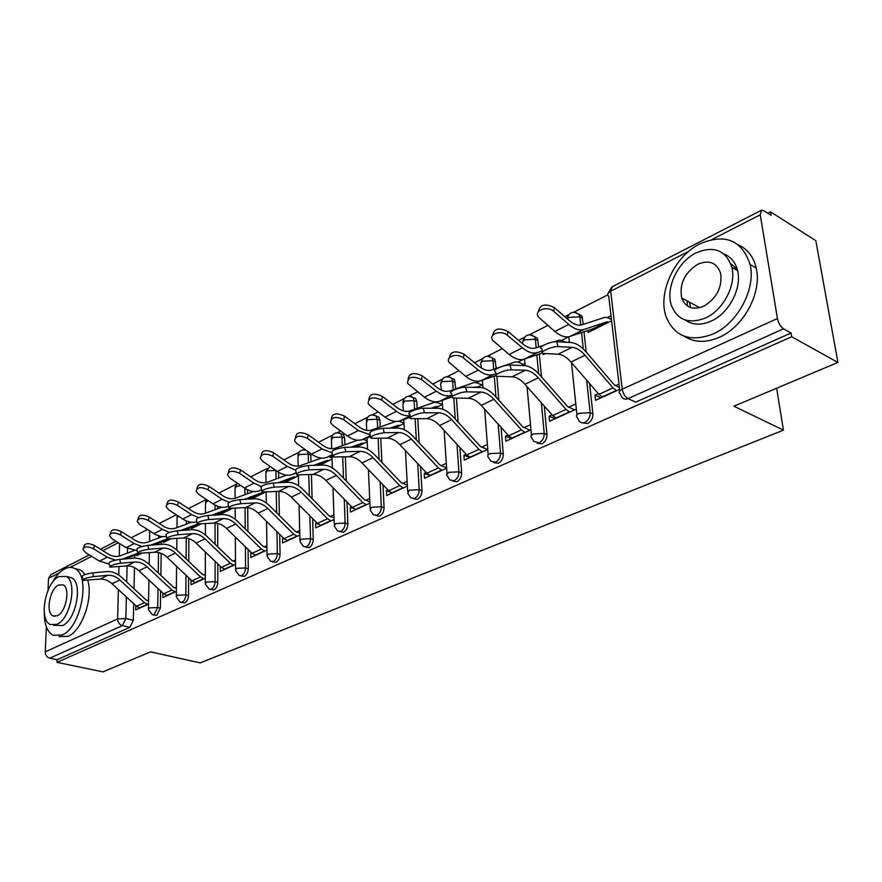 <?xml version="1.0" encoding="UTF-8"?>
<svg xmlns="http://www.w3.org/2000/svg" width="882" height="882" viewBox="0 0 882 882"><rect width="100%" height="100%" fill="white"/><g stroke="black" fill="none" stroke-linecap="round" stroke-linejoin="round"><path stroke-width="1.32" d="M582.495 422.875L587.621 423.558C591.227 421.508 592.991 418.288 592.891 413.901L590.168 412.71C590.256 417.098 588.492 420.328 584.887 422.379C582.307 423.382 580.334 422.809 578.945 420.648L577.214 417.583C575.648 416.15 576.288 414.716 579.154 413.261L590.168 412.71L586.662 380.164M537.105 443.271L541.879 443.922C545.308 441.959 547.005 438.828 546.961 434.528L544.227 433.404C544.26 437.704 542.562 440.846 539.134 442.808L533.764 441.43L531.692 437.913C530.28 436.579 530.876 435.256 533.489 433.944L544.227 433.404L541.339 402.765M493.909 462.664L498.352 463.293C501.626 461.407 503.269 458.364 503.269 454.153L500.524 453.083C500.513 457.306 498.881 460.36 495.607 462.245L490.767 461.165L488.374 457.262C487.107 456.027 487.669 454.803 490.061 453.613L500.524 453.083L498.165 424.121M452.742 481.131L456.898 481.748C460.029 479.94 461.606 476.975 461.65 472.84L458.894 471.837C458.861 475.971 457.273 478.948 454.153 480.745L449.787 479.918L446.512 474.505L448.684 472.344L458.894 471.837L456.997 444.363M413.471 498.738L417.373 499.344C420.35 497.613 421.883 494.725 421.96 490.668L419.215 489.708C419.137 493.766 417.605 496.665 414.617 498.396L410.681 497.757L407.76 493.303L409.237 490.205L419.215 489.708L417.704 463.568M375.787 515.562L379.624 516.146C382.479 514.482 383.957 511.659 384.067 507.69L381.322 506.775C381.222 510.755 379.734 513.578 376.879 515.242L373.329 514.757L370.186 510.116L371.587 507.26L381.322 506.775L380.164 481.837M339.746 531.648L343.561 532.199C346.295 530.6 347.728 527.844 347.861 523.952L345.127 523.081C344.983 526.984 343.55 529.74 340.816 531.35L337.608 530.986L334.289 526.179L335.612 523.555L345.127 523.081L344.256 499.223M305.271 547.038L309.053 547.557C311.677 546.013 313.066 543.334 313.22 539.508L310.497 538.682C310.332 542.518 308.943 545.208 306.319 546.752L303.408 546.476L299.946 541.559L301.192 539.134L310.497 538.682L309.88 515.805M272.273 561.768L276.011 562.264C278.525 560.787 279.87 558.163 280.057 554.403L277.345 553.609C277.157 557.38 275.801 560.004 273.288 561.492L270.653 561.305L267.059 556.299L268.238 554.061L277.345 553.609L276.959 531.648M240.654 575.88L244.347 576.365C246.751 574.932 248.062 572.363 248.272 568.669L245.571 567.931C245.361 571.624 244.049 574.193 241.635 575.626L239.231 575.494L235.538 570.433L236.652 568.361L245.571 567.931L245.383 546.796M210.324 589.43L213.962 589.893C216.277 588.503 217.556 586.001 217.788 582.374L215.087 581.657C214.855 585.284 213.587 587.798 211.272 589.187L209.078 589.099L205.308 583.994L206.366 582.076L215.087 581.657L215.087 561.283M181.207 602.428L184.801 602.869C187.028 601.535 188.263 599.087 188.516 595.515L185.837 594.832C185.584 598.404 184.349 600.863 182.122 602.197L180.115 602.152L176.279 597.015L177.282 595.251L185.837 594.832L185.981 575.174M153.225 614.919L156.775 615.349L160.381 608.15L157.724 607.5L154.107 614.71L152.266 614.688L148.397 609.539L149.345 607.907L157.724 607.5L158.01 588.492M687.078 300.872L687.508 306.065M837.9 362.425L733.934 406.205L783.437 430.162L200.192 662.878L150.491 651.864L102.974 671.875L56.999 662.36L791.683 336.77L837.9 362.425L815.85 240.698L770.581 211.889L767.836 213.279M607.786 294.853L573.73 312.217M568.427 314.918L564.866 316.726M547.821 325.414L529.542 334.73M524.371 337.365L518.572 340.32M502.167 348.688L487.448 356.185M482.388 358.765L474.582 362.745M458.772 370.793L447.295 376.647M442.356 379.172L432.731 384.067M417.484 391.84L408.972 396.183M404.121 398.653L392.865 404.386M378.146 411.894L372.336 414.849M367.585 417.274L354.851 423.768M340.617 431.022L337.288 432.72M332.624 435.091L318.545 442.268M304.786 449.28L303.728 449.82M299.141 452.157L283.861 459.941M267.048 468.518L250.664 476.864M236.255 484.207L218.89 493.06M206.366 499.444L188.428 508.583M176.279 514.779L159.201 523.478M147.404 529.487L131.153 537.777M737.231 269.363L730.781 263.674M770.581 211.889L771.177 215.395L763.845 210.754L761.497 210.225L760.24 214.811L777.439 318.523C778.497 323.286 780.537 326.715 783.569 328.821L628.061 398.62C625.118 399.744 622.935 399.028 621.501 396.448L620.145 393.912C618.392 392.38 619.087 390.803 622.218 389.194L777.439 318.523M791.683 336.77L791.055 332.999L783.569 328.821M134.737 555.274L134.681 558.152M134.472 567.578L134.02 588.779M133.7 603.674L133.336 620.3L125.861 618.536L122.333 625.614L49.767 658.181C46.9 657.266 45.39 655.161 45.247 651.886L46.371 626.859M48.014 590.356L48.543 578.36L50.936 574.59L89.303 554.91M49.767 658.181L57.109 659.714L56.999 662.36M163.589 541.206L163.578 542.43L170.546 538.979M162.872 593.377L162.817 597.577L176.345 591.414M191.317 527.447L191.306 528.715L200.82 524.007M190.986 580.477L190.964 584.744L205.319 578.195M220.147 513.137L220.147 514.449L232.418 508.374M220.831 566.795L220.246 567.06L221.448 567.38M220.246 567.06L220.257 571.393L235.505 564.436M250.157 498.242L250.168 499.025M251.48 552.727L250.72 553.069L252.318 553.532M250.72 553.069L250.775 557.479L266.97 550.092M283.453 538.064L282.494 538.505L284.544 539.111M282.494 538.505L282.571 542.981L299.792 535.131M316.803 522.761L315.635 523.291L318.237 524.106M315.635 523.291L315.756 527.855L334.069 519.509M351.642 506.775L350.242 507.415L353.528 508.484M350.242 507.415L350.419 512.056L369.889 503.181M388.069 490.061L386.415 490.822L390.627 492.266M386.415 490.822L386.636 495.541L407.363 486.092M426.193 472.565L424.264 473.458L430.317 475.63M424.264 473.458L424.54 478.265L446.612 468.21M466.137 454.241L463.899 455.266L469.963 457.56M463.899 455.266L464.252 460.161L487.768 449.445M508.032 435.024L505.474 436.193L511.527 438.619M505.474 436.193L505.882 441.187L530.832 429.81M543.091 353.45L543.202 354.641L545.23 353.638M552.033 414.838L549.1 416.183L555.153 418.73M549.1 416.183L549.596 421.265L575.814 409.314M591.337 329.317L592.88 330.066M587.875 330.463L588.096 332.437L611.601 320.805M598.283 393.615L594.964 395.136L600.984 397.837M594.964 395.136L595.537 400.318L619.616 389.348M578.338 313.882L581.955 316.142L583.189 324.389M583.983 331.764L586.188 352.028M589.606 383.571L592.891 413.901M533.974 336.307L537.37 338.225L538.659 346.957M539.332 354.024L541.493 376.879M544.26 406.062L546.961 434.528M491.726 357.684L494.89 359.283L496.246 368.411M496.886 376.327L498.848 400.185M501.064 427.329L503.269 454.153M451.452 378.069L454.395 379.403L455.785 388.852M456.435 398.157L458.111 422.136M459.875 447.461L461.65 472.84M412.997 397.539L415.742 398.653L416.767 401.663L417.153 408.344M417.759 418.741L419.171 442.852M420.549 466.589L421.96 490.668M376.349 416.128L378.808 417.065L379.91 420.229L380.23 426.954M380.77 438.277L381.917 462.444M382.975 484.758L384.067 507.69M341.312 433.922L343.484 434.716L344.653 438.001L344.906 444.748M345.358 456.832L346.262 481.032M347.045 502.078L347.861 523.952M310.696 453.502L311.081 461.771M311.434 474.516L312.096 498.683M312.647 518.583L313.22 539.508M278.558 472.278L278.657 478.077M278.899 491.373L279.351 515.485M279.693 534.349L280.057 554.403M247.522 489.775L247.555 493.711M247.688 507.646L247.919 531.504M248.096 549.42L248.272 568.669M217.689 506.246L217.689 508.705M217.7 514.063L217.7 514.89M217.711 523.412L217.744 546.785M217.766 563.852L217.788 582.374M189.013 521.824L189.002 523.114M188.969 528.34L188.957 529.928M188.891 538.648L188.737 561.404M188.627 577.677L188.516 595.515M161.329 542.066L161.296 544.326M161.163 553.378L160.855 575.384M160.634 590.94L160.381 608.15M776.634 388.223L783.437 430.162M136.908 554.436L136.886 555.627L141.517 553.345M135.839 605.78L135.751 609.914L148.485 604.104M611.017 315.778L607.455 317.553M568.317 337.023L561.658 340.331M523.346 359.393L518.065 362.028M479.951 380.98L476.523 382.689M438.641 401.542L436.888 402.413M148.562 599.947L147.14 600.598M791.055 332.999L635.757 402.126L628.061 398.62C624.985 396.801 623.034 393.659 622.218 389.194L610.686 291.214L612.317 286.716L761.1 210.423M57.109 659.714L129.819 627.345L133.336 620.3M176.378 587.18L174.636 587.985M205.33 573.895L203.246 574.855M235.483 560.07L233.024 561.195M251.458 498.958L265.416 492.057M266.904 545.649L264.049 546.961M284.864 482.432L298.37 475.751M299.682 530.611L296.407 532.111M319.791 465.156L332.04 459.092M333.914 514.912L330.177 516.62M356.35 447.075L367.21 441.706M369.679 498.495L365.457 500.436M394.651 428.134L403.967 423.514M407.109 481.329L402.346 483.512M434.815 408.256L442.433 404.496M446.292 463.348L440.967 465.795M477.008 387.385L482.73 384.563M487.382 444.495L481.429 447.229M521.361 365.446L524.867 363.715M530.38 424.771L523.886 427.748M568.052 342.348L568.824 341.973M575.284 404.165L568.482 407.286M618.999 384.111L615.371 385.776M93.525 576.63C86.579 577.754 83.095 579.011 83.062 580.389L99.842 579.132L107.648 575.296L93.525 576.63L92.665 572.892L106.788 571.591C112.025 571.227 116.942 573.113 121.529 577.236L146.048 599.914L148.54 600.973M82.93 579.805L82.202 576.663C82.235 575.262 85.719 574.006 92.665 572.892M147.812 604.413L144.428 602.638L119.853 579.948C116.049 576.541 111.981 574.987 107.648 575.296M139.896 608.018L136.512 606.265L112.025 583.73C108.232 580.345 104.175 578.812 99.842 579.132M83.481 547.843L84.022 546.256C85.058 543.091 88.564 542.86 94.539 545.55L93.459 548.725C87.472 546.046 83.966 546.278 82.93 549.42L85.73 552.716L99.434 561.128L109.192 564.039M140.172 553.455L140.944 553.62M125.101 558.956L139.488 553.488M134.086 550.577L120.47 555.737C116.556 557.115 112.488 556.542 108.254 554.028L94.539 545.55M93.459 548.725L107.207 557.215L115.564 560.092M122.058 559.21L137.702 553.246M120.614 563.223C113.469 564.37 109.897 565.671 109.908 567.126L126.677 565.957L134.792 561.977L120.614 563.223L119.72 559.409L133.899 558.196C139.158 557.876 144.108 559.827 148.749 564.05L173.545 587.269L176.367 588.448M109.754 566.487L109.026 563.322C109.004 561.856 112.576 560.555 119.72 559.409M175.353 591.866L171.935 590.036L147.085 566.795C143.237 563.3 139.147 561.691 134.792 561.977M167.117 595.615L163.71 593.807L138.937 570.731C135.111 567.258 131.021 565.671 126.677 565.957M148.815 549.265C141.451 550.434 137.801 551.79 137.857 553.323L154.593 552.253L163.049 548.108L148.815 549.265L147.889 545.385L162.123 544.26C167.404 543.973 172.387 545.991 177.084 550.324L202.143 574.127L205.33 575.439M137.691 552.628L136.942 549.453C136.886 547.898 140.536 546.542 147.889 545.385M203.985 578.801L200.545 576.927L175.43 553.102C171.538 549.519 167.415 547.854 163.049 548.108M195.418 582.704L191.989 580.852L166.952 557.203C163.071 553.642 158.958 552 154.593 552.253M110.129 533.974L110.625 532.508C111.628 529.134 115.233 528.847 121.407 531.637L120.349 534.856C114.153 532.078 110.559 532.364 109.544 535.727L112.312 539.012L126.137 547.656L137.217 550.644M153.821 544.911L165.981 540.291L167.767 540.357M162.112 536.697L147.526 542.187C143.623 543.555 139.521 542.948 135.255 540.368L121.407 531.637M120.349 534.856L134.218 543.588L141.947 546.498M150.668 545.164L167.029 538.957M137.868 519.542L138.298 518.23C139.279 514.614 142.983 514.261 149.378 517.15L148.341 520.424C141.925 517.536 138.22 517.888 137.239 521.483L139.962 524.746L155.684 534.668L161.119 536.554L166.411 536.598M183.787 530.291L193.864 526.488L195.661 526.554M191.306 522.254L175.683 528.097C171.77 529.454 167.657 528.803 163.346 526.146L149.378 517.15M148.341 520.424L162.332 529.409L169.653 532.364M180.49 530.523L197.711 524.04M44.265 612.604C44.276 624.401 47.231 631.953 53.118 635.283L62.082 634.985C81.067 627.841 90.989 575.571 74.915 568.603C71.85 566.917 68.465 567.005 64.772 568.857C59.943 571.437 55.621 576.288 51.795 583.399M59.105 636.595L68.101 636.308C81.916 630.906 93.492 597.875 87.715 580.29M85.223 574.513L80.846 570.103L76.061 568.89M67.065 577.06L71.585 577.787C83.217 582.748 76.139 620.322 62.468 625.581L53.35 625.228M56.911 624.335C70.56 619.043 77.693 581.37 66.095 576.42L58.929 576.619C45.269 582.473 38.477 619.903 50.351 624.555L56.911 624.335M58.576 585.009C49.778 588.724 45.357 612.869 52.975 615.901L57.275 615.768C66.073 612.284 70.626 588.04 63.129 584.876L58.576 585.009M713.163 333.969C737.561 323.44 756.094 288.899 750.108 264.49C741.938 240.113 725.236 233.212 699.977 243.796C674.245 256.32 657.322 293.32 666.241 317.035C674.741 336.88 690.374 342.525 713.163 333.969M684.3 336.262C694.244 342.701 705.931 343.032 719.37 337.244C743.747 326.803 762.213 292.427 756.205 268.084C753.537 256.838 747.627 249.099 738.477 244.887M724.067 254.038C730.98 256.86 735.478 262.395 737.561 270.62C742.17 288.127 728.984 313.275 711.278 321.048C701.146 325.502 692.414 325.138 685.082 319.957M705.534 317.983C723.262 310.144 736.481 284.886 731.884 267.323C725.974 250.223 714.056 245.405 696.107 252.869C677.696 261.745 665.304 288.271 671.423 305.459C677.497 320.21 688.875 324.389 705.534 317.983M697.761 264.258C684.608 272.725 679.239 283.949 681.654 297.94C685.557 307.708 692.954 310.464 703.825 306.219C716.757 298.314 722.347 287.356 720.627 273.343C716.79 262.604 709.172 259.573 697.761 264.258M689.404 302.129L690.661 307.586M178.197 534.712C170.623 535.914 166.874 537.325 166.974 538.935L183.677 537.987L192.485 533.654L178.197 534.712L177.238 530.766L191.526 529.74C196.818 529.498 201.835 531.592 206.575 536.035L231.911 560.445L235.494 561.911M166.797 538.185L166.025 534.999C165.926 533.367 169.664 531.945 177.238 530.766M233.796 565.219L230.334 563.278L204.944 538.847C201.019 535.176 196.862 533.445 192.485 533.654M224.888 569.276L221.426 567.358L196.113 543.114C192.199 539.464 188.053 537.755 183.677 537.987M208.847 519.542C201.03 520.766 197.193 522.232 197.347 523.941L213.984 523.103L223.168 518.594L208.847 519.542L207.854 515.507L222.176 514.603C227.479 514.404 232.539 516.576 237.324 521.141L262.924 546.19L266.937 547.821M197.149 523.125L196.366 519.928C196.212 518.197 200.038 516.731 207.854 515.507M264.865 551.052L261.37 549.056L235.715 523.985C231.734 520.215 227.556 518.418 223.168 518.594M255.571 555.296L252.087 553.312L226.498 528.428C222.54 524.691 218.372 522.916 213.984 523.103M240.852 503.699C232.771 504.956 228.846 506.488 229.055 508.297L245.604 507.591L255.185 502.883L240.852 503.699L239.816 499.598L254.159 498.804C259.473 498.65 264.556 500.921 269.396 505.595L295.272 531.317L299.748 533.158M228.824 507.404L228.03 504.206C227.81 502.376 231.745 500.833 239.816 499.598M297.256 536.289L293.739 534.216L267.808 508.484C263.795 504.603 259.584 502.74 255.185 502.883M287.565 540.71L284.059 538.659L258.194 513.126C254.203 509.278 250.003 507.437 245.604 507.591M166.775 504.504L167.128 503.357C168.076 499.499 171.869 499.069 178.517 502.067L177.491 505.386C170.843 502.376 167.04 502.806 166.092 506.665L168.771 509.884L182.85 519.057C187.679 522.1 192.342 523.026 196.829 521.846M215.054 515.055L222.87 512.122L224.667 512.21M221.735 507.205L204.999 513.423C201.085 514.768 196.951 514.074 192.607 511.328L178.517 502.067M177.491 505.386L191.615 514.636L198.704 517.657M211.614 515.275L229.849 508.451M196.895 488.826L197.182 487.878C198.086 483.733 201.989 483.226 208.891 486.346L207.898 489.708C200.975 486.577 197.072 487.096 196.168 491.23L198.792 494.394L213.003 503.854C218.295 507.249 223.311 508.12 228.041 506.488L228.548 506.301M244.127 499.355L262.197 492.641L264.005 492.751M247.71 499.157L253.057 497.172L254.854 497.272M253.487 491.517L235.549 498.132C231.635 499.466 227.479 498.727 223.102 495.893L208.891 486.346M207.898 489.708L222.132 499.245L229.188 502.354M228.339 472.465L228.548 471.749C229.386 467.295 233.399 466.688 240.588 469.93L239.617 473.336C232.418 470.095 228.405 470.701 227.567 475.144L230.125 478.242L244.446 488C249.782 491.495 254.821 492.432 259.551 490.811L261.678 490.028M278.128 482.741L294.037 476.864L295.845 476.997M281.854 482.564L286.319 481.715M296.44 473.447L295.801 473.226M286.661 475.155L267.411 482.189C263.498 483.512 259.33 482.708 254.92 479.786L240.588 469.93M239.617 473.336L253.983 483.193L261.237 486.456M274.28 487.151C265.945 488.441 261.91 490.039 262.175 491.958L278.624 491.384L288.635 486.467L274.28 487.151L273.211 482.961L287.565 482.311C292.89 482.2 297.995 484.56 302.89 489.378L329.041 515.805L334.013 517.866M261.921 490.976L261.116 487.779C260.829 485.85 264.865 484.24 273.211 482.961M331.07 520.876L327.531 518.737L301.324 492.288C297.267 488.308 293.045 486.368 288.635 486.467M320.949 525.485L317.421 523.368L291.292 497.139C287.245 493.192 283.023 491.274 278.624 491.384M261.182 455.366L261.304 454.925C262.064 450.129 266.199 449.412 273.696 452.786L272.759 456.248C265.25 452.874 261.116 453.58 260.355 458.364L262.836 461.363L277.279 471.44C282.648 475.056 287.697 476.06 292.416 474.461L296.33 473.028M313.705 465.365L327.255 460.415L329.063 460.569M331.996 457.791L328.765 456.656M321.346 458.056L300.663 465.542C296.76 466.843 292.592 465.983 288.138 462.962L273.696 452.786M272.759 456.248L287.234 466.413L295.15 469.963M309.251 469.841C300.63 471.164 296.484 472.84 296.815 474.88L313.132 474.439L323.606 469.301L309.251 469.841L308.138 465.564L322.492 465.057C327.817 465.012 332.944 467.471 337.894 472.421L364.31 499.587L369.834 501.924M296.539 473.81L295.702 470.613C295.36 468.562 299.505 466.876 308.138 465.564M366.394 504.769L362.833 502.564L336.351 475.365C332.26 471.275 328.005 469.246 323.606 469.301M355.821 509.598L352.26 507.404L325.866 480.436C321.776 476.379 317.531 474.373 313.132 474.439M295.514 437.505L295.558 437.362C296.22 432.191 300.464 431.364 308.314 434.87L307.41 438.376C299.549 434.87 295.294 435.697 294.632 440.857L297.025 443.723L311.578 454.142C317.002 457.879 322.062 458.96 326.759 457.383L332.613 455.255M350.992 447.196L361.94 443.238L363.737 443.414M367.166 440.813L363.152 439.346M357.662 440.173L335.414 448.144C331.522 449.434 327.343 448.508 322.867 445.388L308.314 434.87M307.41 438.376L321.996 448.883L331.985 452.874M345.865 451.716C336.935 453.083 332.668 454.836 333.076 456.997L349.239 456.722L360.209 451.341L345.865 451.716L344.697 447.35L359.04 447.009C364.354 447.031 369.514 449.588 374.508 454.682L401.189 482.63L407.319 485.276M332.768 455.829L331.919 452.653C331.511 450.459 335.766 448.695 344.697 447.35M403.339 487.933L399.755 485.64L373.009 457.67C368.874 453.447 364.597 451.341 360.209 451.341M392.27 492.983L388.697 490.712L362.028 462.973C357.894 458.783 353.638 456.711 349.239 456.722M331.356 418.884C332.04 413.404 336.439 412.478 344.531 416.117L343.671 419.667C335.447 416.017 331.059 416.977 330.518 422.544L332.801 425.278L347.464 436.039C352.921 439.909 357.982 441.066 362.667 439.523L370.638 436.656M390.098 428.178L398.168 425.289L399.976 425.488M403.945 423.106L398.918 421.21M395.742 421.464L371.763 429.964C367.893 431.21 363.704 430.229 359.195 426.998L344.531 416.117M343.671 419.667L358.357 430.548L370.12 434.76M384.243 432.72C374.993 434.131 370.605 435.973 371.079 438.266L387.055 438.156L398.543 432.522L384.243 432.72L383.031 428.255L397.33 428.101C402.644 428.189 407.815 430.857 412.853 436.105L439.809 464.88L446.59 467.89M370.727 436.998L369.867 433.823C369.393 431.507 373.77 429.644 383.031 428.255M442.003 470.304L438.409 467.934L411.398 439.126C407.219 434.782 402.931 432.577 398.543 432.522M430.416 475.585L426.833 473.237L399.888 444.682C395.72 440.372 391.443 438.2 387.055 438.156M368.83 399.458C369.635 393.703 374.188 392.711 382.479 396.459L381.663 400.075C373.031 396.283 368.511 397.385 368.125 403.394L370.275 405.952L385.037 417.098C390.528 421.1 395.599 422.346 400.252 420.835L410.538 417.175M431.177 408.245L436.083 406.514L437.88 406.745M442.279 404.562L437.263 402.545L434.264 402.357L409.81 410.913C405.963 412.137 401.773 411.078 397.242 407.727L382.479 396.459M381.663 400.075L396.448 411.332C401.255 414.904 405.808 416.315 410.097 415.576M424.518 412.787C418.608 412.644 406.701 417.781 410.935 418.63L426.701 418.696L438.762 412.776L424.518 412.787L423.239 408.234L437.494 408.267C442.775 408.421 447.968 411.21 453.05 416.635L480.271 446.292L487.459 449.588M410.56 417.252L409.678 414.088C405.444 413.217 417.34 408.057 423.239 408.234M482.531 451.838L478.926 449.368L451.639 419.678C447.428 415.202 443.128 412.897 438.762 412.776M470.382 457.372L466.776 454.936L439.578 425.51C435.366 421.067 431.077 418.796 426.701 418.696M408.112 379.106C409.061 373.053 413.779 371.961 422.28 375.853L421.519 379.514C412.434 375.578 407.782 376.857 407.561 383.339L424.418 397.231C429.942 401.387 435.013 402.721 439.622 401.244L452.091 396.878M474.362 387.341L477.57 387.11M481.914 384.96L476.897 382.832L473.91 382.601L449.688 390.958C445.884 392.148 441.695 391.002 437.13 387.54L422.28 375.853M421.519 379.514L436.392 391.189C441.926 395.39 446.998 396.757 451.595 395.29L452.003 395.147M466.821 391.851C460.823 391.597 448.232 397.143 452.808 398.002L468.32 398.278L480.988 392.06L466.821 391.851L465.487 387.187L479.665 387.441C484.924 387.683 490.116 390.605 495.254 396.194L522.717 426.778L529.906 430.24M452.389 396.503L451.496 393.361C446.909 392.479 459.489 386.911 465.487 387.187M525.044 432.456L521.427 429.887L493.898 399.27C489.642 394.651 485.332 392.247 480.988 392.06M512.299 438.266L508.682 435.73L481.219 405.389C476.975 400.814 472.675 398.443 468.32 398.278M449.368 357.761C450.437 351.367 455.344 350.187 464.075 354.222L463.359 357.927C457.427 352.712 445.355 356.438 448.993 362.304L465.751 376.393C471.297 380.693 476.357 382.138 480.922 380.704L495.893 375.534M523.445 364.42L518.44 362.171L515.463 361.896L501.891 366.493M500.634 366.923L491.539 370.01C487.768 371.168 483.59 369.933 479.003 366.339L464.075 354.222M463.359 357.927L478.331 370.043C483.887 374.398 488.948 375.864 493.49 374.453L496.048 373.571M511.317 369.823C505.243 369.448 491.891 375.456 496.842 376.316L512.056 376.801L525.385 370.264L511.317 369.823L509.928 365.049L523.996 365.545C529.222 365.876 534.415 368.941 539.597 374.707L567.302 406.282L574.48 409.921M496.368 374.696L495.464 371.565C490.513 370.683 503.843 364.652 509.928 365.049M569.706 412.092L566.079 409.435L538.296 377.827C534.007 373.042 529.696 370.528 525.385 370.264M556.299 418.2L552.672 415.565L524.966 384.265C520.689 379.536 516.378 377.044 512.056 376.801M492.718 335.336C493.92 328.578 499.014 327.288 508.01 331.467L507.359 335.237C501.219 329.636 488.341 334.024 492.553 340.22L509.168 354.487C514.746 358.963 519.796 360.506 524.294 359.128L542.287 353.021M565.682 342.227L562.032 340.496L559.078 340.154L553.731 341.94M543.191 345.446L535.495 348.004C531.78 349.118 527.623 347.795 523.015 344.057L508.01 331.467M507.359 335.237L522.398 347.817C527.987 352.348 533.015 353.925 537.502 352.557L542.43 350.893M558.196 346.615C552.044 346.108 537.855 352.635 543.202 353.484L558.086 354.211L572.12 347.332L558.196 346.615L556.729 341.731L570.665 342.492C575.836 342.933 581.029 346.141 586.254 352.105L614.192 384.728L619.418 387.661M542.684 351.731L541.757 348.633C536.41 347.751 550.577 341.202 556.729 341.731M616.661 390.693L613.034 387.915L585.02 355.248C580.698 350.319 576.398 347.673 572.12 347.332M602.571 397.109L598.933 394.375L570.996 362.028C566.674 357.144 562.374 354.531 558.086 354.211M538.34 311.765C539.674 304.599 544.977 303.176 554.26 307.52L553.687 311.346C547.303 305.326 533.566 310.486 538.417 317.002L554.855 331.456C560.445 336.108 565.472 337.773 569.904 336.45L593.167 328.71L594.92 329.063M553.687 311.346L568.78 324.422C574.38 329.14 579.386 330.838 583.807 329.526L606.926 321.886L608.69 322.25M611.458 319.538L607.83 317.718L604.909 317.322L581.734 324.863C578.085 325.921 573.95 324.51 569.32 320.607L554.26 307.52M760.24 214.811L711.906 239.507M688.677 251.37L610.686 291.214C607.665 292.956 607.014 294.676 608.745 296.374L619.792 390.869M127.515 548.45L127.405 553.102M127.284 558.119L127.273 558.769M127.096 565.924L126.721 582.032M126.369 596.927L125.861 618.536L117.626 618.932L118.375 589.584M118.761 575.02L118.971 566.652M119.246 556.123L119.566 543.544M118.276 542.739L102.797 550.655M91.651 556.344L70.02 567.402M59.469 572.782L48.543 578.36M45.247 651.886L117.626 618.932C117.835 622.372 119.401 624.599 122.333 625.614L129.819 627.345M582.506 318.126L579.838 316.814L580.731 325.105M581.536 332.58L583.3 348.996M538.053 340.529L535.374 339.283L536.168 347.784M536.84 354.873L538.604 373.615M495.706 361.874L493.016 360.683L493.722 369.271M494.273 376.096L495.971 396.988M455.321 382.226L452.631 381.101L453.227 389.734M453.811 398.124L455.255 419.027M416.767 401.663L414.077 400.593L414.573 409.248M415.124 418.752L416.337 439.831M379.91 420.229L377.231 419.215L377.639 427.88M378.124 438.321L379.117 459.511M344.653 438.001L341.984 437.031L342.293 445.686M342.712 456.92L343.484 478.176M310.894 455.013L308.226 454.087L308.457 462.719M308.777 474.615L309.35 495.905M275.879 470.47L276.033 479.036M276.253 491.506L276.628 512.784M244.865 488.275L244.92 494.681M245.042 507.624L245.229 528.869M215.054 505.077L215.054 509.686M215.065 523.081L215.076 544.216M186.389 520.942L186.356 524.106M186.323 529.332L186.311 530.115M186.256 538.053L186.102 558.89M158.793 535.969L158.771 537.954M158.694 543.069L158.672 544.536M158.551 552.54L158.242 572.936M149.642 530.92L149.587 541.416M307.377 451.132L308.226 454.087L299.141 454.539L297.929 457.218L298.138 466.104M339.03 432.941L340.805 433.746L341.984 437.031L332.69 437.494L331.412 440.394L331.698 448.718M374.144 415.091L376.129 416.05L377.231 419.215L367.728 419.689L366.383 422.842L366.714 430.361M410.847 396.437L413.052 397.573L414.077 400.593L404.353 401.078L402.931 404.496L403.283 410.913M449.258 376.923L451.705 378.279L452.631 381.101L442.687 381.608L441.562 382.325L440.581 383.979L441.496 390.208M489.488 356.482L492.211 358.092L493.016 360.683L482.829 361.212C480.514 362.513 479.973 363.847 481.219 365.225L481.44 368.07M531.681 335.061L534.69 336.968L535.374 339.283L524.922 339.813C522.398 341.246 521.824 342.701 523.213 344.178L523.224 344.223M575.979 312.559L579.287 314.83L579.838 316.814L569.122 317.366L567.192 318.755M178.175 516.014L177.073 518.032L176.984 527.612M208.615 500.932L206.509 501.604L205.484 503.721L205.462 513.247M240.929 485.596L236.133 486.555L235.042 488.849L235.108 498.286M275.812 470.415L266.981 470.889L265.835 473.358L265.967 482.597M139.51 607.93L147.426 604.313M136.512 606.265L144.428 602.638M112.025 583.73L119.853 579.948M107.207 557.215L99.434 561.128M166.72 595.515L174.956 591.756M163.71 593.807L171.935 590.036M138.937 570.731L147.085 566.795M195.021 582.605L203.588 578.702M191.989 580.852L200.545 576.927M166.952 557.203L175.43 553.102M169.906 539.023L167.426 540.258M168.385 539.111L165.981 540.291M134.218 543.588L126.137 547.656M200.17 524.051L195.308 526.455M198.648 524.117L193.864 526.488M162.332 529.409L153.92 533.643M224.48 569.177L233.399 565.108M221.426 567.358L230.334 563.278M196.113 543.114L204.944 538.847M255.174 555.175L264.468 550.941M252.087 553.312L261.37 549.056M226.498 528.428L235.715 523.985M287.168 540.589L296.859 536.168M284.059 538.659L293.739 534.216M258.194 513.126L267.808 508.484M231.768 508.418L224.315 512.1M230.246 508.462L222.87 512.122M191.615 514.636L182.85 519.057M263.641 492.641L254.501 497.161M262.197 492.641L253.057 497.172M222.132 499.245L213.003 503.854M295.492 476.886L285.966 481.594M294.037 476.864L284.511 481.583M253.983 483.193L244.446 488M261.623 489.786L259.551 490.811M320.552 525.363L330.673 520.744M317.421 523.368L327.531 518.737M291.292 497.139L301.324 492.288M328.71 460.448L319.141 465.178M327.255 460.415L317.531 465.233M287.234 466.413L277.279 471.44M296.22 472.576L292.416 474.461M355.413 509.465L365.997 504.636M352.26 507.404L362.833 502.564M325.866 480.436L336.351 475.365M363.384 443.282L355.7 447.086M361.94 443.238L354.079 447.13M321.996 448.883L311.578 454.142M332.426 454.561L326.759 457.383M391.862 492.84L402.931 487.79M388.697 490.712L399.755 485.64M362.028 462.973L373.009 457.67M399.623 425.356L394 428.134M398.168 425.289L392.391 428.156M358.357 430.548L347.464 436.039M370.374 435.686L362.667 439.523M430.008 475.442L441.606 470.161M426.833 473.237L438.409 467.934M399.888 444.682L411.398 439.126M437.516 406.602L434.176 408.256M436.083 406.514L432.566 408.256M396.448 411.332L385.037 417.098M410.185 415.885L400.252 420.835M469.974 457.218L482.123 451.672M466.776 454.936L478.926 449.368M439.578 425.51L451.639 419.678M477.206 386.955L476.357 387.374M475.773 386.856L474.77 387.352M436.392 391.189L424.418 397.231M451.595 395.29L439.622 401.244M511.891 438.1L524.647 432.29M508.682 435.73L521.427 429.887M481.219 405.389L493.898 399.27M478.331 370.043L465.751 376.393M493.49 374.453L480.922 380.704M555.903 418.035L569.298 411.927M552.672 415.565L566.079 409.435M524.966 384.265L538.296 377.827M522.398 347.817L509.168 354.487M537.502 352.557L524.294 359.128M602.163 396.933L616.264 390.505M598.933 394.375L613.034 387.915M570.996 362.028L585.02 355.248M608.326 322.073L594.567 328.887M606.926 321.886L593.167 328.71M568.78 324.422L554.855 331.456M583.807 329.526L569.904 336.45M148.408 608.547L148.915 580.014M149.19 564.447L149.389 552.683M343.484 434.716L340.805 433.746C335.844 431.695 332.679 433.305 331.312 438.586M378.808 417.065L376.129 416.05C371.002 413.735 367.706 415.345 366.239 420.868M415.742 398.653L413.052 397.573C407.76 394.971 404.32 396.558 402.754 402.346M454.395 379.403L451.705 378.279C446.226 375.324 442.643 376.89 440.945 382.975M494.89 359.283L492.211 358.092C486.544 354.751 482.785 356.284 480.944 362.7M537.37 338.225L534.69 336.968C528.825 333.175 524.889 334.664 522.883 341.444M581.955 316.142L579.287 314.83C573.565 310.596 569.452 311.831 566.95 318.545M177.359 515.474L177.073 516.852M176.29 595.923L176.587 566.31M176.753 550.026L176.874 538.494M206.509 499.532L205.462 502.442M205.308 582.804L205.374 551.989M205.418 534.977L205.44 523.688M237.324 483.138L235.009 487.448M235.538 569.133L235.34 537.028M235.229 519.289L235.163 508.208M270.101 466.435L265.78 471.826M267.037 554.877L266.54 521.361M266.276 502.916L266.11 492.013M306.219 450.305C301.688 449.159 298.899 450.911 297.851 455.553M299.913 540.016L299.075 504.956M298.612 485.817L298.359 475.045M334.234 524.481L332.999 487.735M332.338 467.945L331.919 455.509M370.109 508.264L368.422 469.621M367.54 449.258L367.044 437.957M407.649 491.285L405.433 450.559M404.298 429.721L403.747 419.589M446.965 473.513L444.131 430.449M442.742 409.281L442.158 400.362M488.187 454.88L484.637 409.171M482.983 387.915L482.388 380.197M531.449 435.333L527.05 386.614M525.154 365.644L524.558 359.04M576.927 414.783L571.503 362.623M569.408 342.425L568.813 336.726M611.766 287.025L608.26 293.155M115.917 541.261L100.449 549.199M74.915 568.603L80.846 570.103M71.585 577.787L66.095 576.42M54.949 616.353L52.975 615.901M750.108 264.49L756.205 268.084M737.561 270.62L731.884 267.323M699.746 307.719L681.654 297.94"/></g></svg>
